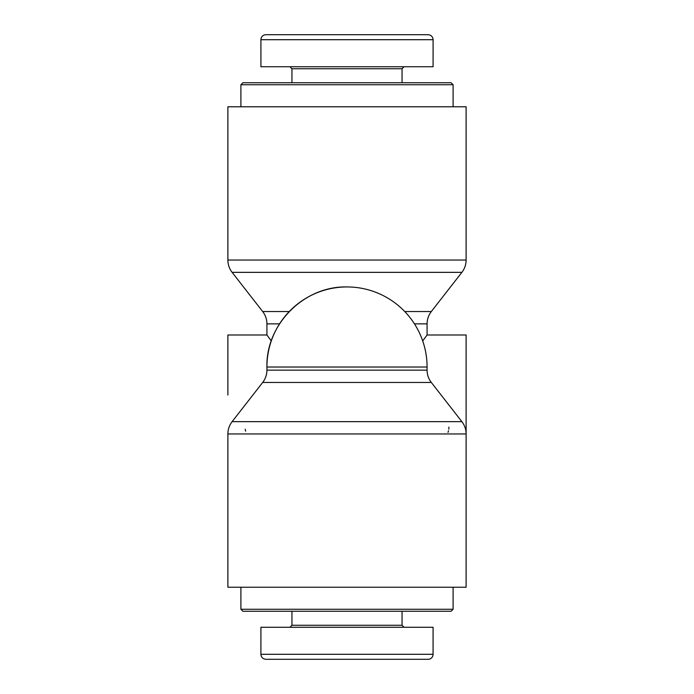 <?xml version="1.0" encoding="UTF-8"?>
<svg xmlns="http://www.w3.org/2000/svg" width="694" height="694" viewBox="0 0 694 694"><rect width="100%" height="100%" fill="white"/><g stroke="black" fill="none" stroke-linecap="round" stroke-linejoin="round"><path stroke-width="1.04" d="M240.896 609.254L242.9 611.258L451.1 611.258L453.104 609.254L240.896 609.254L240.896 587.228M433.039 654.295L260.901 654.295L260.918 627.272L433.082 627.272L433.082 654.295A5.005 5.005 0 0 1 428.077 659.3L265.889 659.3C262.861 658.988 261.196 657.322 260.901 654.295C261.196 657.322 262.861 658.988 265.889 659.3M421.128 659.3L398.313 659.3M394.045 659.3L271.935 659.3M402.052 611.258L402.052 625.268L291.948 625.268L289.945 627.272L291.948 625.268L291.948 611.258L291.948 625.268M402.052 625.268L404.055 627.272L402.052 625.268M433.082 654.295A5.005 5.005 0 0 1 428.077 659.3M347 286.943C304.215 285.841 265.819 324.228 266.921 367.022L427.079 367.022A80.079 80.079 0 0 0 347 286.943A80.079 80.079 0 0 0 266.921 367.022L266.921 370.145L427.079 370.145L427.079 367.022M289.251 311.545L262.688 311.545C265.472 315.18 266.878 319.283 266.921 323.855L266.921 334.985L271.285 340.945M422.715 340.945L427.079 334.985L466.116 334.985L466.116 433.958C466.073 429.386 464.659 425.283 461.883 421.648L232.117 421.648C229.341 425.283 227.927 429.386 227.884 433.958L466.116 433.958L466.116 587.228L227.884 587.228L227.884 433.958M466.116 260.042L466.116 106.772L227.884 106.772L227.884 260.042C227.927 264.614 229.341 268.717 232.117 272.352L461.883 272.352C464.659 268.717 466.073 264.614 466.116 260.042L227.884 260.042M227.884 395.042L227.884 334.985L266.921 334.985M245.182 429.196L245.607 431.2M447.994 432.336L448.515 430.748M448.818 429.187L448.897 427.079M453.104 84.746L451.1 82.742L242.9 82.742L240.896 84.746L453.104 84.746L453.104 106.772M260.918 39.705A5.005 5.005 0 0 1 265.923 34.7L428.111 34.7C431.139 35.012 432.804 36.678 433.099 39.705L433.082 66.728L260.918 66.728L260.918 39.705M272.872 34.7L295.687 34.7M299.955 34.7L422.065 34.7M291.948 82.742L291.948 68.732L402.052 68.732L404.055 66.728M291.948 68.732L289.945 66.728M266.921 323.855L279.552 323.855M414.448 323.855L427.079 323.855C427.122 319.283 428.528 315.18 431.312 311.545L404.749 311.545M266.921 370.145C266.878 374.717 265.472 378.82 262.688 382.455L431.312 382.455C428.528 378.82 427.122 374.717 427.079 370.145M260.961 39.705L433.099 39.705M453.104 609.254L453.104 587.228M427.079 323.855L427.079 334.985M431.312 311.545L461.883 272.352M262.688 311.545L232.117 272.352M262.688 382.455L232.117 421.648M431.312 382.455L461.883 421.648M240.896 84.746L240.896 106.772M402.052 82.742L402.052 68.732"/></g></svg>
